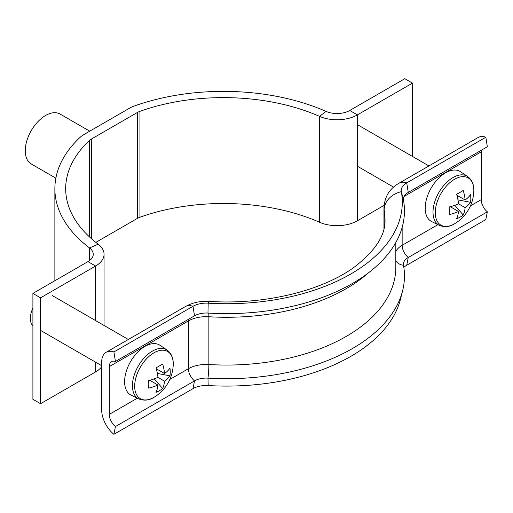 <?xml version="1.0" encoding="UTF-8"?>
<svg xmlns="http://www.w3.org/2000/svg" width="513" height="513" viewBox="0 0 513 513"><rect width="100%" height="100%" fill="white"/><g stroke="black" fill="none" stroke-linecap="round" stroke-linejoin="round"><path stroke-width="0.77" d="M95.617 320.587L95.617 266.029L87.973 261.617A18.013 10.401 180 0 0 93.251 254.262A18.013 10.401 180 0 0 89.557 247.959A169.316 97.752 0 0 1 54.872 188.675A169.316 97.752 0 0 1 80.24 137.208A25.22 14.556 0 0 1 83.85 134.579L129.699 108.102A25.22 14.556 0 0 1 134.252 106.024A169.316 97.752 0 0 1 326.082 111.404A18.013 10.401 180 0 0 349.744 110.487L404.815 78.688L412.458 83.106L357.388 114.899A28.818 16.64 180 0 1 319.528 116.361A158.511 91.513 0 0 0 139.946 111.327A14.409 8.317 0 0 0 137.343 112.52L91.487 138.991A14.409 8.317 0 0 0 89.429 140.491A158.511 91.513 0 0 0 65.677 188.675A158.511 91.513 0 0 0 98.15 244.175A28.818 16.64 180 0 1 104.056 254.262A28.818 16.64 180 0 1 95.617 266.029L40.54 297.829L40.54 403.718L32.903 399.306L32.903 293.417L40.54 297.829M137.343 112.52L137.343 218.41L95.835 242.373M137.343 218.41A14.409 8.317 180 0 1 139.946 217.217A158.511 91.513 180 0 1 319.528 222.257A28.818 16.64 0 0 0 357.388 220.789L384.064 205.386M95.617 362.184L95.617 371.925L40.54 403.718M87.973 261.617L32.903 293.417M95.617 371.925A28.818 16.64 0 0 0 101.677 366.776M412.458 83.106L412.458 156.433M55.853 178.165L31.229 163.948A28.818 16.64 -60 0 1 26.811 140.857A28.818 16.64 -60 0 1 45.638 115.457A28.818 16.64 -60 0 1 60.047 114.033L89.743 131.174M403.846 267.395A18.731 10.818 180 0 1 406.732 265.247L408.258 257.481A16.57 9.567 180 0 0 403.577 262.868A16.57 9.567 180 0 0 403.494 265.247A177.966 102.747 180 0 1 402.602 290.775A177.966 102.747 180 0 1 207.97 378.132A16.57 9.567 0 0 0 194.523 380.883L115.438 426.547A10.805 6.239 60 0 1 109.32 414.369L109.32 366.596A10.805 6.239 60 0 1 111.558 361.646A10.805 6.239 60 0 1 115.438 361.479L194.523 315.816A16.57 9.567 0 0 1 207.97 313.065A177.966 102.747 180 0 0 403.494 200.179A16.57 9.567 180 0 1 408.258 192.413L487.35 146.756L485.824 137.227A21.617 12.479 -120 0 0 478.071 137.561L398.979 183.224C391.964 187.469 384.808 193.837 383.955 207.829L383.955 228.541M403.494 200.179L401.346 191.663A18.731 10.818 180 0 1 406.732 182.885L485.824 137.227M395.818 251.434A25.22 14.556 180 0 1 402.147 245.31A10.805 6.239 60 0 0 408.258 257.481L487.35 211.824A10.805 6.239 60 0 1 481.239 199.647L481.239 151.867A10.805 6.239 60 0 1 481.393 150.194M406.732 265.247L485.824 219.583L487.35 211.824M384.147 227.663L384.147 209.99A21.617 17.551 169.7 0 1 401.346 191.663A175.805 101.497 180 0 1 208.195 303.177A18.731 10.818 0 0 0 192.997 306.287L113.905 351.95A21.617 12.479 -120 0 0 106.159 352.284A21.617 12.479 -120 0 0 101.677 362.178L101.677 409.958A21.617 12.479 -120 0 0 113.905 434.312L115.438 426.547M402.602 290.775L400.461 299.239A175.805 101.497 180 0 1 208.195 385.539A18.731 10.818 0 0 0 192.997 388.649L113.905 434.312M115.438 361.479L113.905 351.95M134.682 386.206A27.26 15.743 120 0 0 153.958 397.331A27.26 15.743 120 0 0 155.048 396.671L155.048 396.671A39.629 39.629 0 0 0 173.208 365.218L173.208 365.218A27.26 15.743 120 0 0 173.234 363.941A27.26 15.743 120 0 0 153.958 352.816A27.26 15.743 120 0 0 134.682 386.206M138.811 398.947A28.266 16.32 120 0 1 133.81 376.491A28.266 16.32 120 0 1 152.419 351.097A28.266 16.32 120 0 1 167.065 350.02L159.921 345.255A28.818 16.64 120 0 0 144.987 346.358A28.818 16.64 120 0 0 126.018 372.246A28.818 16.64 120 0 0 131.116 395.145L138.811 398.947C144.211 400.922 149.245 400.39 153.919 397.357L155.048 396.671M32.903 308.121A18.013 10.401 120 0 0 32.903 325.768M157.94 377.369L164.564 381.197A39.347 22.719 -120 0 1 162.647 388.553A39.533 30.607 -150.1 0 1 156.023 392.374A39.347 22.719 60 0 0 157.94 385.019A39.347 22.719 0 0 1 148.693 388.142A39.533 10.247 -100.9 0 0 148.776 384.474A39.533 10.247 -100.9 0 0 148.693 380.499A39.347 22.719 180 0 0 157.94 377.369A39.347 22.719 60 0 0 156.023 367.802A39.533 10.247 -19.1 0 0 162.647 363.974A39.347 22.719 -120 0 1 164.564 373.547A39.347 22.719 180 0 0 169.976 368.206A39.533 30.607 30.1 0 1 170.239 372.085A39.533 30.607 30.1 0 1 169.976 375.856L157.376 373.419M164.564 381.197A39.347 22.719 0 0 0 169.976 375.856M157.94 385.019L149.681 380.248M164.564 373.547L156.305 368.776M162.647 388.553L154.24 378.857M435.274 212.658A27.26 15.743 120 0 0 454.55 223.79A27.26 15.743 120 0 0 455.64 223.123L455.64 223.123A39.629 39.629 0 0 0 473.794 191.676L473.794 191.676A27.26 15.743 120 0 0 473.826 190.4A27.26 15.743 120 0 0 454.55 179.268A27.26 15.743 120 0 0 435.274 212.658M439.404 225.406A28.266 16.32 120 0 1 434.396 202.943A28.266 16.32 120 0 1 453.005 177.556A28.266 16.32 120 0 1 467.651 176.478L460.507 171.714A28.818 16.64 120 0 0 445.573 172.817A28.818 16.64 120 0 0 426.604 198.698A28.818 16.64 120 0 0 431.709 221.597L439.404 225.406C444.797 227.381 449.83 226.849 454.505 223.815L455.64 223.123M458.526 203.828L465.15 207.65A39.347 22.719 -120 0 1 463.233 215.011A39.533 30.607 -150.1 0 1 456.608 218.833A39.347 22.719 60 0 0 458.526 211.478A39.347 22.719 0 0 1 449.279 214.601A39.533 10.247 -100.9 0 0 449.369 210.926A39.533 10.247 -100.9 0 0 449.279 206.951A39.347 22.719 180 0 0 458.526 203.828A39.347 22.719 60 0 0 456.608 194.254A39.533 10.247 -19.1 0 0 463.233 190.432A39.347 22.719 -120 0 1 465.15 200.006A39.347 22.719 180 0 0 470.562 194.664A39.533 30.607 30.1 0 1 470.825 198.537A39.533 30.607 30.1 0 1 470.562 202.314L457.968 199.878M465.15 207.65A39.347 22.719 0 0 0 470.562 202.314M458.526 211.478L450.267 206.707M465.15 200.006L456.891 195.235M463.233 215.011L454.826 205.315M91.487 138.991L91.487 238.731M89.429 140.491L89.429 236.859M139.946 111.327L139.946 217.217M89.557 260.572L89.557 247.959L98.15 244.175M326.082 111.404L319.528 116.361L319.528 222.257M349.744 110.487L357.388 114.899L357.388 220.789M408.258 192.413L406.732 182.885A21.617 12.479 -120 0 0 398.979 183.224M404.129 196.389L481.239 151.867M437.903 224.662L402.147 245.31L402.147 227.406M470.421 205.893L481.239 199.647M403.494 265.247A10.805 8.779 -10.3 0 1 395.818 260.636M207.97 313.065L208.195 303.177A21.617 1.84 -86.5 0 1 209.047 301.375C264.464 305.145 322.549 290.698 354.592 266.895C375.554 250.62 385.693 234.826 385.013 219.526A158.511 91.513 180 0 0 384.147 209.99A36.025 20.796 180 0 1 383.955 207.829M368.148 273.076A169.316 97.752 180 0 1 208.868 316.745A10.805 0.917 93.5 0 0 208.708 313.11M395.818 242.514L395.818 267.299A169.316 97.752 180 0 1 208.868 364.525L208.868 316.745A25.22 14.556 0 0 0 188.412 320.933L109.32 366.596M208.195 385.539L207.97 378.132A10.805 0.917 93.5 0 0 208.868 364.525A25.22 14.556 0 0 0 188.412 368.706L169.835 379.434M192.997 388.649L194.523 380.883A10.805 6.239 60 0 1 188.412 368.706L188.412 320.933A10.805 6.239 60 0 1 188.566 319.253M137.317 398.21L109.32 414.369M194.523 315.816L192.997 306.287A21.617 12.479 -120 0 0 185.244 306.627L106.159 352.284M54.872 188.675L54.872 280.733M104.056 254.262L104.056 325.46M209.047 301.375C200.442 300.862 192.51 302.612 185.244 306.627M40.54 330.391L101.677 365.686M52.095 295.462L128.333 339.478M167.065 350.02C171.573 353.502 173.618 358.574 173.208 365.218M357.388 166.231L393.561 187.117M357.388 124.633L428.926 165.936M467.651 176.478C472.159 179.96 474.204 185.026 473.794 191.676"/></g></svg>
